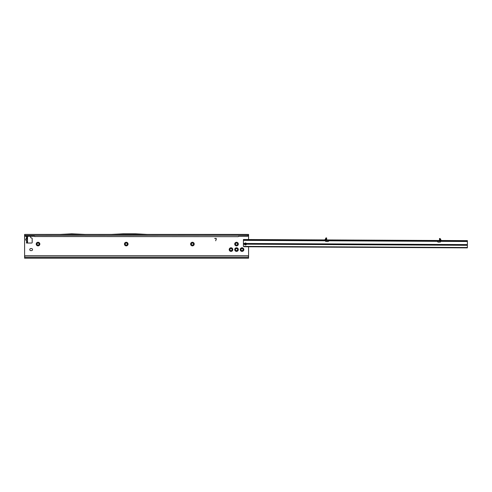 <?xml version="1.0" encoding="UTF-8"?>
<svg xmlns="http://www.w3.org/2000/svg" width="492" height="492" viewBox="0 0 492 492"><rect width="100%" height="100%" fill="white"/><g stroke="black" fill="none" stroke-linecap="round" stroke-linejoin="round"><path stroke-width="0.74" d="M26.519 240.809L25.615 239.592L25.959 238.835L25.646 239.592L26.666 240.902L26.494 243.036L31.666 243.036A0.517 0.517 0 0 0 32.183 242.519L32.183 238.577A0.517 0.517 0 0 0 31.796 238.079L31.014 237.864A0.517 0.517 0 0 1 30.633 237.365L30.633 236.664A0.517 0.517 0 0 0 30.504 236.32M26.654 240.877L26.494 243.036M36.23 244.069A1.808 1.808 0 0 1 38.038 242.261A1.808 1.808 0 0 1 39.846 244.069A1.808 1.808 0 0 1 38.038 245.877A1.808 1.808 0 0 1 36.23 244.069M39.071 244.069A1.033 1.033 0 0 0 38.038 243.036A1.033 1.033 0 0 0 37.005 244.069A1.033 1.033 0 0 0 38.038 245.102A1.033 1.033 0 0 0 39.071 244.069M124.445 244.069A1.808 1.808 0 0 1 126.253 242.261A1.808 1.808 0 0 1 128.061 244.069A1.808 1.808 0 0 1 126.253 245.877A1.808 1.808 0 0 1 124.445 244.069M127.287 244.069A1.033 1.033 0 0 0 126.253 243.036A1.033 1.033 0 0 0 125.22 244.069A1.033 1.033 0 0 0 126.253 245.102A1.033 1.033 0 0 0 127.287 244.069M190.607 244.069A1.808 1.808 0 0 1 192.415 242.261A1.808 1.808 0 0 1 194.223 244.069A1.808 1.808 0 0 1 192.415 245.877A1.808 1.808 0 0 1 190.607 244.069M193.448 244.069A1.033 1.033 0 0 0 192.415 243.036A1.033 1.033 0 0 0 191.382 244.069A1.033 1.033 0 0 0 192.415 245.102A1.033 1.033 0 0 0 193.448 244.069M240.225 249.585A1.808 1.808 0 0 1 242.033 247.777A1.808 1.808 0 0 1 243.847 249.585A1.808 1.808 0 0 1 242.033 251.394A1.808 1.808 0 0 1 240.225 249.585M243.066 249.585A1.033 1.033 0 0 0 242.033 248.552A1.033 1.033 0 0 0 241 249.585A1.033 1.033 0 0 0 242.033 250.619A1.033 1.033 0 0 0 243.066 249.585M234.715 244.069A1.808 1.808 0 0 1 236.523 242.261A1.808 1.808 0 0 1 238.331 244.069A1.808 1.808 0 0 1 236.523 245.877A1.808 1.808 0 0 1 234.715 244.069M237.556 244.069A1.033 1.033 0 0 0 236.523 243.036A1.033 1.033 0 0 0 235.49 244.069A1.033 1.033 0 0 0 236.523 245.102A1.033 1.033 0 0 0 237.556 244.069M229.198 249.585A1.808 1.808 0 0 1 231.006 247.777A1.808 1.808 0 0 1 232.821 249.585A1.808 1.808 0 0 1 231.006 251.394A1.808 1.808 0 0 1 229.198 249.585M232.04 249.585A1.033 1.033 0 0 0 231.006 248.552A1.033 1.033 0 0 0 229.973 249.585A1.033 1.033 0 0 0 231.006 250.619A1.033 1.033 0 0 0 232.04 249.585M234.715 249.585A1.808 1.808 0 0 1 236.523 247.777A1.808 1.808 0 0 1 238.331 249.585A1.808 1.808 0 0 1 236.523 251.394A1.808 1.808 0 0 1 234.715 249.585M237.556 249.585A1.033 1.033 0 0 0 236.523 248.552A1.033 1.033 0 0 0 235.49 249.585A1.033 1.033 0 0 0 236.523 250.619A1.033 1.033 0 0 0 237.556 249.585M29.766 249.585A1.033 1.033 0 0 0 30.805 250.619L31.494 250.619A1.033 1.033 0 0 0 32.527 249.585A1.033 1.033 0 0 0 31.494 248.552L30.805 248.552A1.033 1.033 0 0 0 29.766 249.585M59.95 234.42L24.6 234.42L24.6 256.812A1.033 1.021 0 0 1 25.633 255.785L25.633 255.908A1.033 1.021 180 0 0 24.6 256.929L24.6 258.195L248.583 258.195L248.583 246.769M248.583 239.536L248.583 235.281L247.55 236.289L238.841 236.32L247.55 236.203A1.033 1.021 0 0 0 248.571 235.311L248.571 235.385M25.959 238.835L26.494 238.349L26.494 236.32L26.666 238.835M216.191 238.928A0.332 0.332 0 0 0 215.871 238.509L214.678 238.509L215.871 238.386A0.455 0.455 0 0 1 216.314 238.958L215.687 240.797L216.191 238.928M26.519 238.374L25.978 238.86L26.654 238.86L26.654 238.306M27.195 237.181L27.527 237.181L27.527 242.002L26.666 242.002L27.527 242.82L27.527 242.052L26.814 242.175M24.6 235.391L248.583 235.281M24.6 235.059L24.606 235.311A1.033 1.021 0 0 0 25.633 236.203L34.342 236.203L34.938 236.541L238.245 236.664L238.841 236.32M238.245 236.541L238.841 236.203M34.938 236.541L238.245 236.664M34.342 236.203L34.938 236.664M24.606 235.434A1.033 1.021 0 0 0 25.633 236.32L34.342 236.32M248.571 235.311L248.583 234.42L147.415 234.42M111.272 234.426L147.44 234.438L135.583 233.805L123.129 233.805L111.272 234.426M85.411 234.438L59.932 234.438L71.789 233.805L85.411 234.438M85.387 234.42L111.297 234.42M248.583 256.929A1.033 1.021 180 0 0 247.55 255.908L247.55 255.785A1.033 1.021 0 0 1 248.583 256.812L248.583 257.31L24.6 257.31M25.633 255.785L247.55 255.785M25.633 255.908L247.55 255.908M27.527 237.181L26.666 237.181M27.527 236.357L27.527 237.126M27.38 236.32L26.814 237.009M25.959 240.348L26.666 240.348M245.41 244.512L245.084 244.069L245.422 243.411A0.775 0.775 0 0 1 245.453 243.386L246.387 243.909A0.947 0.769 -179.7 0 1 244.911 244.37L244.518 243.804L244.518 244.186A0.947 0.769 -179.7 0 0 246.412 244.192L246.308 243.485A0.947 0.947 0 0 0 244.629 243.478L244.518 244.186L243.399 244.18L243.386 246.387L467.363 247.519L467.394 241.326L243.417 240.201L243.399 243.472L244.629 243.478M245.57 243.718L246.074 243.62L246.074 244.075L245.57 243.718M245.57 244.512L245.57 244.081L245.994 244.383M324.788 239.918L325.919 239.85L325.956 237.888L326.645 237.943L325.956 237.943M325.956 238.048L324.941 239.832M440.186 238.62L441.189 240.416M325.569 240.613L325.513 241.018A0.43 0.43 0 0 0 325.913 241.48L327.647 241.59A1.033 1.033 0 0 0 328.724 240.797L328.748 240.465L328.724 240.797L437.394 241.344A1.033 1.033 0 0 0 438.458 242.15L440.199 242.052A0.43 0.43 0 0 0 440.604 241.597L440.549 241.191M243.417 240.201L243.423 239.512L243.823 239.512L466.994 240.631L467.4 240.637L467.394 241.326L467.4 240.637M325.778 239.924L325.956 238.19L326.645 237.943M325.919 239.85L326.479 240.256L326.62 239.93M326.645 238.196L326.639 239.758L325.95 239.752M439.504 240.496L439.645 240.822L440.352 240.502L440.186 238.872L439.497 238.872L440.186 238.872M440.186 238.515L439.497 238.509L440.186 238.761M439.497 238.872L439.491 240.324L441.047 240.403L440.186 238.897L440.18 240.33M243.399 244.18L243.399 243.472M467.363 247.519L467.363 247.87L244.419 246.75L243.386 246.387M244.419 246.75L467.363 247.87M466.594 240.631L466.588 241.32M245.951 239.524L245.945 240.213M324.948 239.918L325.913 238.399M27.527 241.486L26.666 241.486M27.527 239.37L26.666 239.37M27.527 238.872L26.666 238.872M27.527 238.657L26.666 238.657M27.527 238.159L26.666 238.159M27.527 237.697L26.666 237.697M245.422 243.411L245.434 243.497A0.326 0.326 0 0 1 245.299 243.909L245.299 244.235A0.326 0.326 0 0 1 245.459 244.512M246.375 243.964A0.326 0.326 0 0 1 246.234 243.694L245.951 243.534A0.326 0.326 0 0 1 245.526 243.442L245.477 243.435A0.726 0.726 0 0 0 245.447 243.454M246.412 244.192L467.375 245.305M243.417 240.373L325.526 240.785M246.308 243.485L467.382 244.598M440.586 241.363L467.394 241.498M466.994 240.631L466.994 241.32M243.823 239.512L243.823 240.201M326.645 238.306L325.956 238.3M440.229 238.971L440.352 240.502"/></g></svg>

